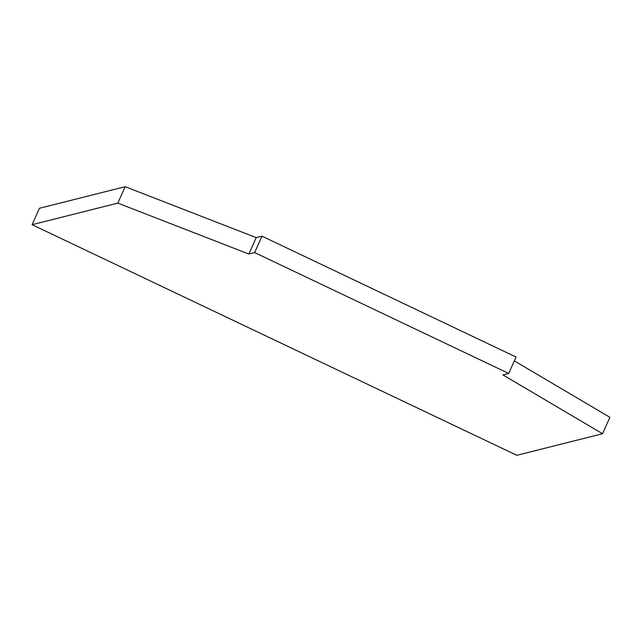 <?xml version="1.0" encoding="UTF-8"?>
<svg xmlns="http://www.w3.org/2000/svg" width="642" height="642" viewBox="0 0 642 642"><rect width="100%" height="100%" fill="white"/><g stroke="black" fill="none" stroke-linecap="round" stroke-linejoin="round"><path stroke-width="0.96" d="M514.33 360.884L609.9 417.308L602.557 433.727L502.927 374.904L508.705 373.451L254.641 252.571L248.855 254.031L256.206 237.612L125.166 186.694L117.823 203.113L32.1 224.692L39.443 208.273L125.166 186.694M254.641 252.571L261.984 236.16L516.048 357.032L508.705 373.451M32.1 224.692L516.834 455.306L602.557 433.727M261.984 236.16L256.206 237.612M248.855 254.031L117.823 203.113"/></g></svg>
